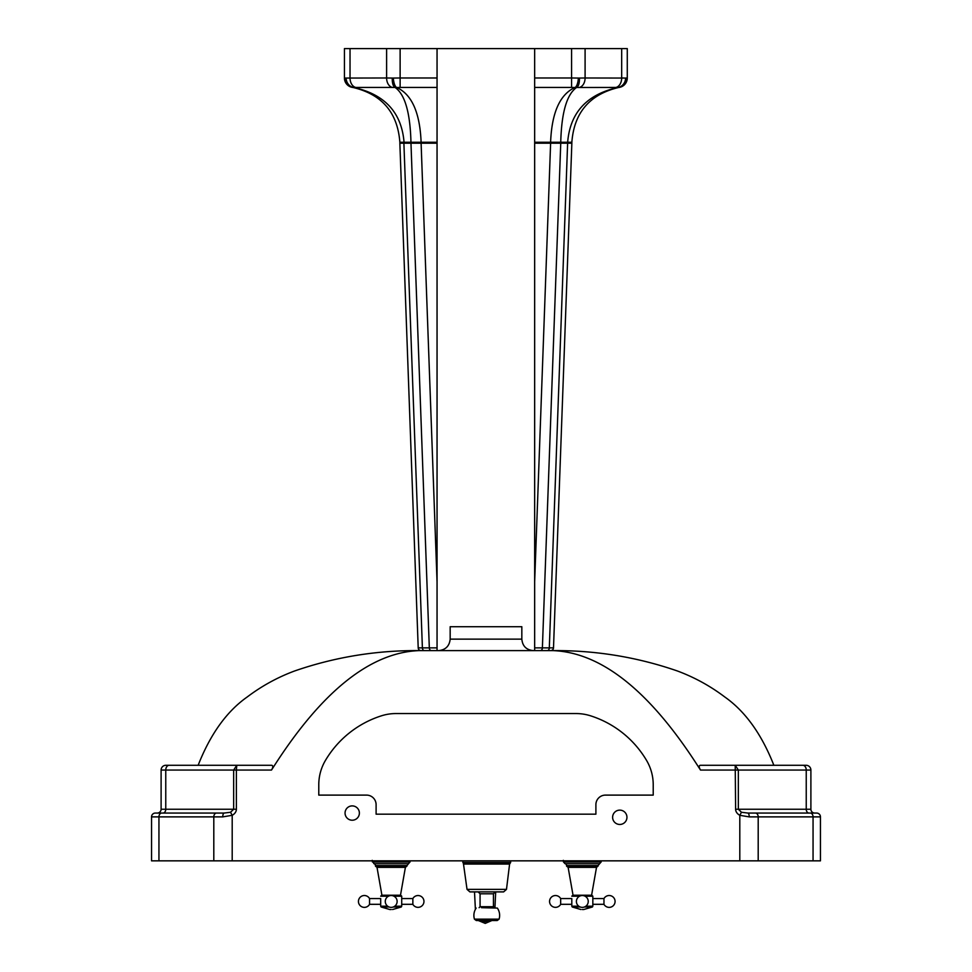<?xml version="1.0" encoding="UTF-8"?>
<svg xmlns="http://www.w3.org/2000/svg" width="972" height="972" viewBox="0 0 972 972"><rect width="100%" height="100%" fill="white"/><g stroke="black" fill="none" stroke-linecap="round" stroke-linejoin="round"><path stroke-width="1.46" d="M653.22 784.769L653.22 795.108L653.22 784.769A47.774 47.774 0 0 0 646.611 760.505A100.42 100.42 0 0 0 590.539 715.805A47.774 47.774 0 0 0 576.056 713.557L395.944 713.557A47.774 47.774 0 0 0 381.461 715.805A100.42 100.42 0 0 0 325.389 760.505A47.774 47.774 0 0 0 318.78 784.769L318.78 795.108L318.78 784.769M653.22 795.108L605.447 795.108A9.55 9.55 0 0 0 595.897 804.67L595.897 814.172L376.103 814.172L376.103 804.67A9.55 9.55 0 0 0 366.553 795.108L318.78 795.108M626.952 817.294A7.169 7.169 0 0 1 616.199 823.503A7.169 7.169 0 0 1 616.199 811.085A7.169 7.169 0 0 1 626.952 817.294M359.385 813.054A7.169 7.169 0 0 1 348.632 819.262A7.169 7.169 0 0 1 348.632 806.857A7.169 7.169 0 0 1 359.385 813.054M438.7 650.608C445.613 649.879 449.441 646.064 450.17 639.139L450.17 626.721L521.83 626.721L521.83 639.139L450.17 639.139M747.833 813.054L741.466 812.264L738.343 809.239L738.343 770.055L735.221 765.28L700.326 765.28C698.783 765.608 698.844 767.2 700.508 770.055L697.422 765.28C649.308 690.63 601.121 652.406 552.886 650.608L419.114 650.608C370.879 652.406 322.692 690.63 274.578 765.28L271.492 770.055C273.156 767.248 273.217 765.657 271.674 765.28L236.779 765.28L233.657 770.055L233.657 809.239L230.534 812.264L224.168 813.054L155.374 813.054A3.827 3.827 0 0 0 151.547 816.881A3.827 3.827 0 0 1 155.374 813.054A3.827 3.827 0 0 0 151.547 816.881L151.547 860.84L820.453 860.84L820.453 816.881A3.827 3.827 0 0 0 816.626 813.054L747.833 813.054A3.827 1.397 90 0 1 749.23 816.881L820.453 816.881A3.827 3.827 0 0 0 816.626 813.054L810.284 813.054M151.547 860.84L151.547 816.881L222.77 816.881A3.827 1.397 -90 0 1 224.168 813.054L163.041 813.054A3.827 2.722 90 0 0 165.762 809.239L161.109 809.239L161.109 770.055A4.775 4.775 0 0 1 165.884 765.28L236.779 765.28L236.378 770.055L165.762 770.055A4.775 3.402 -90 0 1 169.177 765.28M222.77 816.881L232.199 815.301L230.534 812.264M741.466 812.264L739.801 815.301L749.23 816.881M735.622 809.239L810.891 809.239A3.827 3.827 0 0 0 814.718 813.054A3.827 3.827 0 0 1 810.891 809.239L810.891 770.055A4.775 4.775 0 0 0 806.116 765.28L735.221 765.28L735.622 809.239A10.716 7.642 180 0 0 739.801 815.301L739.801 860.84M157.282 813.054A3.827 3.827 0 0 0 161.109 809.239A3.827 3.827 0 0 1 157.282 813.054M161.109 770.055A4.775 4.775 0 0 1 165.884 765.28A4.775 4.775 0 0 0 161.109 770.055L165.762 770.055L165.762 809.239L236.378 809.239L236.378 770.055L271.492 770.055M412.857 898.578A5.929 5.929 0 0 1 423.962 901.445A5.929 5.929 0 0 1 412.857 904.312L412.857 898.578L401.715 898.578L401.715 906.196L394.753 906.196M380.696 904.312L380.696 898.578L369.554 898.578L369.554 904.312L380.696 904.312L380.696 906.196L387.646 906.196M393.283 906.998L401.278 906.998L401.715 906.196M391.206 909.525L389.796 909.525L391.206 909.525M393.939 896.196L401.715 896.196L401.715 898.578M401.715 896.196L400.756 895.236L381.644 895.236L380.696 896.196L388.472 896.196M400.488 895.236L405.397 867.364L406.345 866.574L376.067 866.574L377.015 867.364L405.397 867.364M375.909 866.574L406.976 866.088L375.909 866.574M406.976 866.088L375.435 865.542L406.976 865.542L408.519 863.671L373.892 863.671A1.908 1.908 0 0 1 375.435 865.542L375.435 866.088M373.892 863.671L372.215 860.342M603.964 898.578A5.929 5.929 0 0 1 615.082 901.445A5.929 5.929 0 0 1 603.964 904.312L603.964 898.578L592.835 898.578L592.835 906.196L585.873 906.196M571.803 904.312L571.803 898.578L560.662 898.578L560.662 904.312L571.803 904.312L571.803 906.196L578.765 906.196M584.403 906.998L592.385 906.998L592.835 906.196M582.313 909.525L583.722 909.525L582.313 909.525M585.047 896.196L592.835 896.196L592.835 898.578M592.835 896.196L591.875 895.236L572.763 895.236L571.803 896.196L579.579 896.196M591.596 895.236L596.516 867.364L597.452 866.574L567.186 866.574L568.122 867.364L596.516 867.364M567.028 866.574L598.084 866.088L567.028 866.574M598.084 866.088L566.555 865.542L598.084 865.542L599.627 863.671L565.011 863.671A1.908 1.908 0 0 1 566.555 865.542L566.555 866.088M565.011 863.671L563.468 861.957L563.335 860.342M353.115 87.504L353.772 87.504A9.55 8.699 -97.8 0 1 346.117 78.064L345.668 78.064A9.55 8.918 -81 0 0 353.115 87.504L353.115 87.504C382.008 94.381 397.597 112.631 399.857 142.24L399.857 143.2L437.048 143.2L437.048 48.6L534.661 48.6L534.661 143.2L571.852 143.2L553.505 647.85A2.867 2.867 0 0 1 550.638 650.608A2.867 2.867 0 0 0 553.505 647.85L549.314 647.887A2.867 2.029 90 0 1 547.285 650.608M626.041 78.064A9.55 8.918 81 0 1 618.593 87.504L619.128 87.431A9.55 9.55 0 0 0 627.28 77.979L625.604 78.064A9.55 8.699 97.8 0 1 617.937 87.504C586.845 94.381 570.09 112.631 567.66 142.24L549.314 647.887L534.661 647.862L534.661 650.608M424.424 650.608A2.867 2.029 -90 0 1 422.395 647.887L418.203 647.85A2.867 2.867 0 0 0 421.07 650.608A2.867 2.867 0 0 1 418.203 647.85L399.857 143.2M437.048 650.608L437.048 647.862L422.395 647.887L403.89 143.2M534.661 143.2L534.661 647.862M625.604 78.064L585.095 77.979L585.095 48.6L627.28 48.6L627.28 77.979A9.55 9.55 0 0 1 619.128 87.431L615.92 87.431A9.55 6.755 90 0 0 621.679 77.979L623.866 77.991M579.336 87.431A9.55 6.755 90 0 0 585.095 77.979L579.421 78.064A9.55 3.912 86.5 0 1 576.566 87.504L615.92 87.431M579.421 78.064L578.364 78.064A9.55 3.39 93.4 0 1 574.974 87.504L576.566 87.504C566.785 94.381 561.512 112.631 560.747 142.24L571.852 142.24C574.112 112.631 589.7 94.381 618.593 87.504M578.364 78.064L571.585 77.979L571.585 87.431L574.974 87.504C559.908 94.381 551.78 112.631 550.602 142.24L560.747 142.24L560.747 143.2L542.388 647.887A2.867 2.029 90 0 1 540.359 650.608M345.668 78.064L344.428 77.979A9.55 9.55 0 0 0 352.581 87.431A9.55 9.55 0 0 1 344.428 77.979L344.428 48.6L386.613 48.6L386.613 77.979L346.117 78.064M404.048 143.2L404.048 142.24C401.618 112.631 384.863 94.381 353.772 87.504L355.788 87.431A9.55 6.755 -90 0 1 350.029 77.979L350.029 48.6M399.857 142.24L410.962 142.24C410.208 112.631 404.923 94.381 395.142 87.504A9.55 3.912 -86.5 0 1 392.287 78.064L386.613 77.979A9.55 6.755 -90 0 0 392.372 87.431L396.734 87.504A9.55 3.39 -93.4 0 1 393.344 78.064L392.287 78.064M431.349 650.608A2.867 2.029 -90 0 1 429.32 647.887L410.974 143.2L410.962 142.24L421.107 142.24C419.928 112.631 411.8 94.381 396.734 87.504L400.124 87.431L400.124 77.979L393.344 78.064M585.095 48.6L571.585 48.6L571.585 77.979L534.661 77.979M437.048 647.862L437.048 581.73L421.107 143.2L421.107 142.24L437.048 142.24M437.048 581.73L437.048 143.2M571.852 143.2L571.852 142.24M437.048 77.979L400.124 77.979L400.124 48.6L386.613 48.6M400.124 48.6L437.048 48.6M534.661 48.6L571.585 48.6M481.444 907.678L497.348 908.079L481.444 907.678M476.171 908.079A12.879 12.879 0 0 0 474.445 919.16L476.268 920.508L497.251 920.508L499.073 919.16A12.879 12.879 0 0 0 497.348 908.079M500.945 891.895L503.642 891.895L506.485 889.38L467.034 889.38L469.889 891.895L500.945 891.895M467.034 889.38L463.401 863.318L510.118 863.318L510.652 862.468L462.866 862.468L462.866 860.84M489.949 920.508A9.55 8.857 179.9 0 1 486.231 921.663A9.55 8.857 179.9 0 1 480.302 920.508A9.55 8.857 179.9 0 0 485.235 921.723A9.55 8.857 179.9 0 0 489.949 920.508M158.946 860.84L158.946 816.881A3.827 2.722 -90 0 1 161.68 813.054M213.804 860.84L213.804 816.881A3.827 2.722 -90 0 1 216.525 813.054M232.199 860.84L232.199 815.301A10.716 7.642 0 0 0 236.378 809.239M810.32 813.054A3.827 2.722 90 0 1 813.054 816.881L813.054 860.84M755.475 813.054A3.827 2.722 90 0 1 758.196 816.881L758.196 860.84M808.959 813.054A3.827 2.722 -90 0 1 806.238 809.239L806.238 770.055L700.508 770.055M810.891 770.055L806.238 770.055A4.775 3.402 -90 0 0 802.823 765.28M380.696 906.196L381.133 906.998L389.128 906.998M408.519 863.671L410.05 861.957L372.361 861.957M571.803 906.196L572.253 906.998L580.235 906.998M599.627 863.671L601.17 861.957L563.468 861.957M534.661 87.431L571.585 87.431M355.788 87.431L392.372 87.431M400.124 87.431L437.048 87.431M534.661 142.24L550.602 142.24L550.602 143.2M550.614 143.2L534.661 581.73M621.679 48.6L621.679 77.979M474.445 919.16L499.073 919.16M480.071 906.718L480.071 893.803L493.448 893.803L493.448 906.718L480.071 906.718L479.111 907.678M463.936 864.059L509.595 864.059L506.485 889.38M521.83 639.139C522.511 646.113 526.338 649.928 533.3 650.608M773.858 765.28C761.623 734.152 745.269 711.383 724.796 696.985C710.265 686.001 694.458 677.326 677.375 670.972C637.122 657.06 595.617 650.28 552.886 650.608M198.142 765.28C210.377 734.152 226.731 711.383 247.204 696.985C261.735 686.001 277.542 677.326 294.625 670.972C334.878 657.06 376.383 650.28 419.114 650.608M412.857 904.312L401.715 904.312M369.554 898.578A5.929 5.929 0 0 0 358.437 901.445A5.929 5.929 0 0 0 369.554 904.312M391.206 895.528A5.929 5.929 0 0 0 385.277 901.445A5.929 5.929 0 0 0 391.206 907.374A5.929 5.929 0 0 0 397.123 901.445A5.929 5.929 0 0 0 391.206 895.528M401.278 906.998L392.603 909.525M381.133 906.998L389.796 909.525M381.923 895.236L377.015 867.364M410.05 861.957L410.148 860.84M603.964 904.312L592.835 904.312M560.662 898.578A5.929 5.929 0 0 0 549.557 901.445A5.929 5.929 0 0 0 560.662 904.312M582.313 895.528A5.929 5.929 0 0 0 576.396 901.445A5.929 5.929 0 0 0 582.313 907.374A5.929 5.929 0 0 0 588.242 901.445A5.929 5.929 0 0 0 582.313 895.528M592.385 906.998L583.722 909.525M572.253 906.998L580.916 909.525M573.043 895.236L568.122 867.364M601.17 861.957L601.267 860.84M493.448 906.718L494.408 907.678M493.448 893.803L495.356 891.895M480.071 893.803L478.163 891.895M510.652 860.84L510.652 862.468M463.401 863.318L462.866 862.468M510.118 863.318L509.595 864.059M475.393 909.379L474.506 891.895M494.942 907.678L495.684 891.895M491.978 920.508L485.222 923.4L478.273 920.508"/></g></svg>
